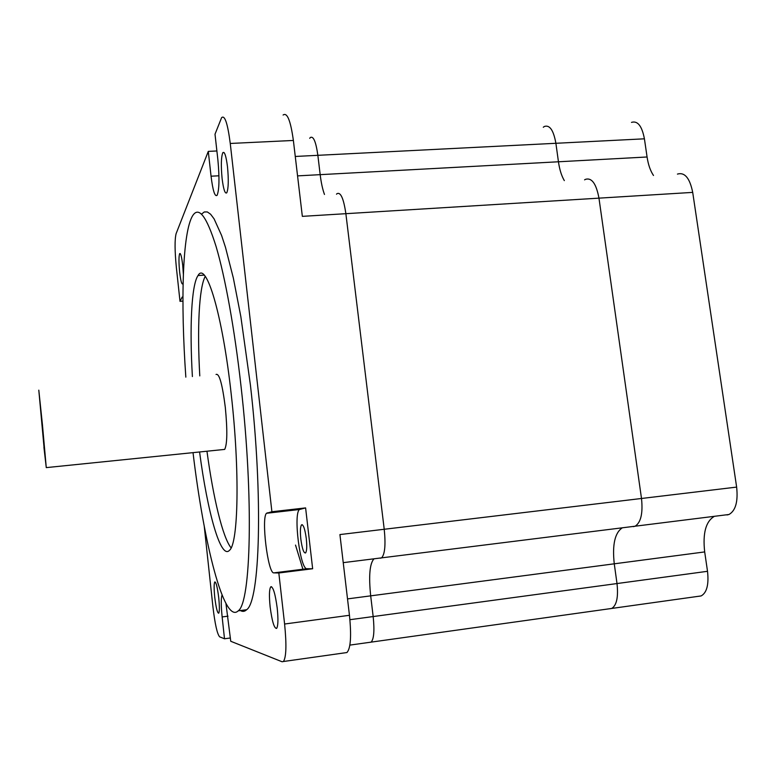 <?xml version="1.0" encoding="UTF-8"?>
<svg xmlns="http://www.w3.org/2000/svg" width="776" height="776" viewBox="0 0 776 776"><rect width="100%" height="100%" fill="white"/><g stroke="black" fill="none" stroke-linecap="round" stroke-linejoin="round"><path stroke-width="1.16" d="M310.293 137.556C313.388 135.713 315.919 141.639 317.859 155.316L320.178 174.658C321.177 182.826 322.612 189.422 324.475 194.456C322.612 189.422 321.177 182.826 320.178 174.658L317.859 155.316C315.919 141.639 313.388 135.713 310.293 137.556L309.711 138.322M369.764 642.324L371.074 642.14C373.906 639.211 374.604 630.684 373.169 616.561L370.685 595.852C368.619 575.889 369.715 563.541 373.964 558.827L373.993 558.807C369.715 563.541 368.619 575.889 370.685 595.852L614.262 563.812C612.177 544.752 614.864 532.753 622.313 527.825L622.313 527.825C614.864 532.753 612.177 544.752 614.262 563.812L617.007 583.552L614.262 563.812L704.686 551.92C702.6 533.19 705.83 521.327 714.376 516.331L714.434 516.312M378.213 558.283L381.588 557.857C384.906 554.277 385.788 544.752 384.227 529.271L345.873 213.691C343.613 198.375 340.625 191.72 336.92 193.738L336.512 194.184M302.902 569.235L295.52 545.091M297.557 175.88L558.448 161.777C559.564 169.585 561.523 175.861 564.327 180.614C561.523 175.861 559.564 169.585 558.448 161.777L555.888 143.288C553.55 130.222 549.699 124.626 544.335 126.498L543.287 127.254M629.452 526.914L635.137 526.206C640.918 522.471 643.032 513.227 641.5 498.483L598.965 198.142C596.23 183.572 591.681 177.326 585.308 179.401L584.6 179.857M609.742 608.772L611.731 608.442C616.687 605.338 618.443 597.035 617.007 583.552C618.443 597.035 616.687 605.338 611.731 608.442L609.519 608.753M653.489 175.473C650.366 170.817 648.232 164.657 647.077 156.985L558.448 161.777L555.888 143.288C553.55 130.222 549.699 124.626 544.335 126.498M633.391 526.642L635.137 526.206C640.918 522.471 643.032 513.227 641.5 498.483L598.965 198.142C596.23 183.572 591.681 177.326 585.308 179.401M727.005 514.954L728.994 514.488C735.629 510.695 738.17 501.568 736.637 487.095L692.706 192.39C689.815 178.082 684.733 171.981 677.438 174.096M698.866 596.288L701.135 595.929C706.829 592.757 708.954 584.551 707.518 571.301L704.686 551.92M647.077 156.985L644.419 138.817C641.956 125.974 637.649 120.493 631.489 122.385M205.223 276.372C198.918 288.148 197.143 328.985 199.781 375.904M192.39 376.564C189.538 327.472 191.381 285.102 198.025 275.548C206.067 260.581 222.499 313.902 231.296 394.906C239.968 471.129 238.339 543.462 229.541 550.271C220.733 560.117 207.493 512.228 199.577 451.971M300.836 539.174C300.06 531.453 300.302 526.662 301.563 524.818C303.377 524.43 304.958 529.009 306.297 538.563C307.073 546.372 306.83 551.173 305.56 552.958C303.717 553.249 302.145 548.651 300.836 539.174M218.745 597.898C217.425 587.277 216.106 581.952 214.787 581.922C213.924 583.601 213.914 588.693 214.748 597.19C216.048 607.724 217.358 613.069 218.706 613.215C219.569 611.604 219.589 606.502 218.745 597.898M183.369 274.267L182.729 265.344C181.71 256.895 180.701 252.976 179.683 253.597C178.742 256.216 178.732 262.395 179.654 272.134C180.653 280.534 181.671 284.462 182.7 283.929L183.126 282.542M227.494 166.762C226.097 155.889 224.536 151.194 222.828 152.659C221.131 156.946 220.888 165.598 222.111 178.616C223.478 189.402 225.03 194.126 226.767 192.807C228.483 188.684 228.726 180.013 227.494 166.762M277.226 608.2C275.257 593.65 273.103 586.52 270.746 586.821C269.243 589.256 269.039 595.968 270.145 606.958C272.046 621.333 274.2 628.482 276.605 628.424C278.128 626.106 278.341 619.364 277.226 608.2M193.03 452.641C203.807 543.326 224.051 624.67 238.242 610.828C250.91 602.69 253.878 498.435 240.987 385.915C234.546 328.539 225.127 276.916 216.058 246.409C206.668 216.523 198.918 206.212 192.817 215.456C182.35 231.704 180.556 301.874 185.833 377.136M240.424 610.547C242.607 611.866 244.673 611.595 246.613 609.732C259.863 601.526 263.394 497.377 250.415 385.051L240.851 316.676L233.334 278.002L225.486 247.34L221.587 235.448L214.098 218.881L210.606 214.224L207.328 211.945L204.292 211.955L201.527 214.147M223.255 449.556L224.691 449.411C227.29 444.144 227.494 430.137 225.312 407.4C222.334 383.984 219.249 373.014 216.038 374.469M43.922 447.267L46.269 467.618L42.438 424.695L38.8 390.163L44.028 447.257M204.253 526.312L212.954 607.045C215 624.234 217.231 634.167 219.656 636.844L224.506 638.784L230.394 637.979M222.072 595.066C220.956 598.083 220.985 605.377 222.14 616.939L224.506 638.784M380.56 558.216L381.588 557.857C384.906 554.277 385.788 544.752 384.227 529.271L339.917 534.567L349.452 615.29L284.598 624.02C286.674 644.856 286.276 657.35 283.405 661.511L282.105 661.763L230.753 641.277L225.942 603.495M284.598 624.02L278.826 572.989L312.65 568.75L305.608 507.902L299.468 509.512C293.163 513.819 300.205 569.875 306.976 568.721L312.65 568.75M182.932 297.082L182.166 297.092L180.003 301.33L176.336 267.254C174.736 250.677 174.658 239.493 176.103 233.683L208.288 151.388L211.053 176.201C212.847 190.624 214.855 197.007 217.076 195.348C219.298 189.877 219.569 178.102 217.901 160.011L215.01 134.209L221.596 117.68C224.759 114.732 227.649 123.326 230.259 143.463L271.901 511.743L266.537 513.275C261.046 517.514 267.914 573.92 273.85 572.872L278.826 572.989M180.003 301.33L182.932 301.117M208.288 151.388L216.882 150.971M736.637 487.095L384.227 529.271L345.873 213.691C343.613 198.375 340.625 191.72 336.92 193.738M692.706 192.39L302.339 216.358L293.376 140.456L230.259 143.463M271.901 511.743L305.608 507.902M349.452 615.29C351.528 635.883 350.704 648.29 346.959 652.529L283.405 661.511M283.095 115.032C287.168 112.084 290.602 120.552 293.376 140.456M369.9 642.353L371.074 642.14C373.906 639.211 374.604 630.684 373.169 616.561L370.685 595.852L347.522 598.897M206.959 451.215C213.225 497.765 222.683 537.496 231.093 547.866M295.268 156.461L644.419 138.817M349.918 619.704L707.518 571.301M273.85 572.872L306.976 568.721M267.099 512.926L300.108 509.153M211.053 176.201L218.958 175.783M182.05 297.286L182.932 297.227M222.14 616.939L228.008 616.163M349.869 645.108L701.135 595.929M343.235 562.648L728.994 514.488M198.025 275.548L204.156 275.111M302.31 524.731L301.563 524.818M180.226 253.558L179.683 253.597M224.119 152.6L222.828 152.659M271.59 586.714L270.746 586.821M238.242 610.828L246.613 609.732M46.269 467.618L224.691 449.411M266.537 513.275L299.468 509.512M182.166 297.092L182.894 297.043"/></g></svg>
